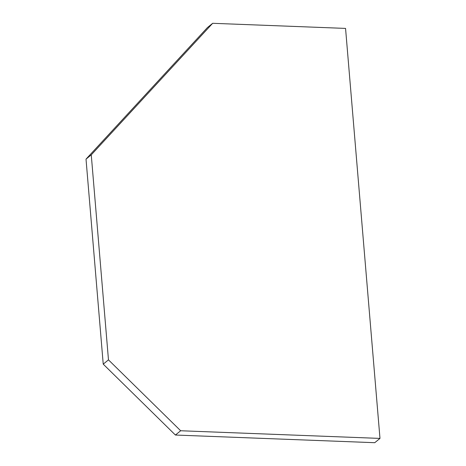 <?xml version="1.0" encoding="UTF-8"?>
<svg xmlns="http://www.w3.org/2000/svg" width="466" height="466" viewBox="0 0 466 466"><rect width="100%" height="100%" fill="white"/><g stroke="black" fill="none" stroke-linecap="round" stroke-linejoin="round"><path stroke-width="0.7" d="M379.982 438.413L180.657 430.753L175.414 435.034L374.74 442.7L379.982 438.413L345.556 28.409L212.671 23.3L207.422 27.587L86.018 159.145L103.231 364.144L108.473 359.863L91.26 154.858L86.018 159.145M212.671 23.3L91.26 154.858M175.414 435.034L103.231 364.144M180.657 430.753L108.473 359.863"/></g></svg>
